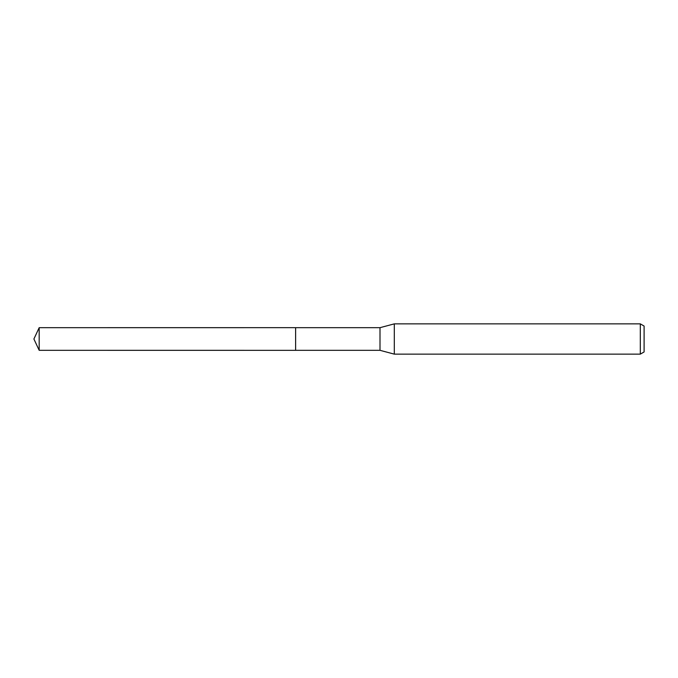<?xml version="1.0" encoding="UTF-8"?>
<svg xmlns="http://www.w3.org/2000/svg" width="678" height="678" viewBox="0 0 678 678"><rect width="100%" height="100%" fill="white"/><g stroke="black" fill="none" stroke-linecap="round" stroke-linejoin="round"><path stroke-width="0.51" stroke-dasharray="3.39 2.54" d="M644.1 326.05L644.1 351.95M640.312 323.864L640.312 354.136M394.299 323.864L394.299 354.136M380.002 327.677L380.002 350.323M295.625 327.677L295.616 350.331M39.18 327.677L39.18 350.323"/><path stroke-width="1.02" d="M295.625 350.323L295.625 327.677L380.002 327.677L394.299 323.864L640.312 323.864L644.1 326.05L644.1 351.95L640.312 354.136L394.299 354.136L380.002 350.323L295.625 350.323L295.616 327.669L295.616 350.331L39.18 350.323L39.18 327.677L295.616 327.669M380.002 350.323L380.002 327.677M394.299 354.136L394.299 323.864M640.312 354.136L640.312 323.864M39.18 327.677L33.9 339L39.18 350.323"/></g></svg>
